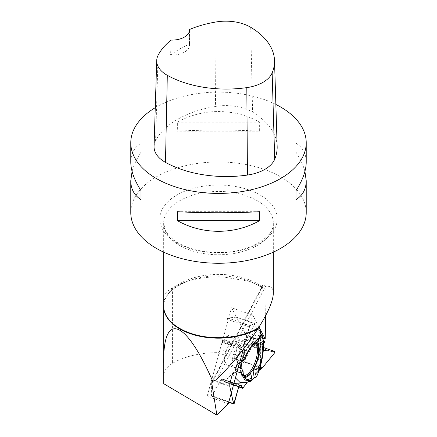 <?xml version="1.0" encoding="UTF-8"?>
<svg xmlns="http://www.w3.org/2000/svg" width="437" height="437" viewBox="0 0 437 437"><rect width="100%" height="100%" fill="white"/><g stroke="black" fill="none" stroke-linecap="round" stroke-linejoin="round"><path stroke-width="0.33" stroke-dasharray="2.19 1.64" d="M236.439 317.18A1.098 0.437 109.3 0 1 236.559 317.3L245.862 335.037A1.098 0.437 109.3 0 1 245.927 335.408L245.922 335.731A1.316 0.524 -70.7 0 1 245.632 336.867L244.813 338.62A1.316 0.524 109.3 0 0 244.523 339.757L244.458 343.422A1.316 0.524 109.3 0 0 244.682 344.006A1.316 0.524 109.3 0 0 244.764 344.017L252.805 343.777A0.879 0.35 -70.7 0 1 252.859 343.782A0.879 0.35 -70.7 0 1 252.783 344.995L244.223 361.574A1.098 0.437 109.3 0 1 243.939 361.978L224.345 381.572A1.098 0.437 109.3 0 1 224.077 381.725L223.908 381.736A1.316 0.524 -70.7 0 1 223.82 381.725A1.316 0.524 -70.7 0 1 223.597 381.244L223.525 379.742A1.316 0.524 109.3 0 0 223.302 379.267A1.316 0.524 109.3 0 0 223.214 379.256L221.286 379.376A1.316 0.524 109.3 0 0 220.641 380.021L212.174 395.884A0.879 0.35 -70.7 0 1 211.683 396.304A0.879 0.35 -70.7 0 1 211.535 395.922L211.672 380.163A1.098 0.437 109.3 0 1 211.754 379.633L222.045 342.302A1.098 0.437 109.3 0 1 222.253 341.778L222.422 341.444A1.316 0.524 -70.7 0 1 223.023 340.8L223.919 340.549A1.316 0.524 109.3 0 0 224.514 339.899L226.508 336.108A1.316 0.524 109.3 0 0 226.852 334.873L227.273 319.256A0.879 0.35 -70.7 0 1 227.939 317.989L236.357 317.175A1.098 0.437 109.3 0 1 236.439 317.18L254.449 323.489L236.357 317.175M258.507 370.98L255.47 374.023L260.332 350.479L260.649 336.026L260.916 335.862L263.14 340.139M256.459 377.076L255.47 374.023M251.75 380.13L252.04 379.704L251.723 380.021L251.958 380.878M211.754 379.633L229.715 385.904L229.78 383.724L232.342 374.416L235.445 377.89M239.602 362.803L236.859 364.677L235.565 369.385L236.395 371.636L232.342 374.416M237.974 363.863L236.794 359.979L240.17 360.76M236.559 317.3L254.52 323.571L254.531 324.358L256.852 328.777L244.387 344.345L236.548 359.17L236.794 359.979M236.548 359.17L240.924 348.294L242.562 346.202L245.048 341.226L249.27 326.936L227.273 319.256M231.233 393.169L229.764 386.483L211.672 380.163M230.567 363.114A12.498 4.982 -70.7 0 1 226.628 364.775A12.498 4.982 -70.7 0 1 225.426 353.309A12.498 4.982 -70.7 0 1 234.871 341.171A12.498 4.982 -70.7 0 1 236.57 350.523A12.498 4.982 -70.7 0 1 230.567 363.114M229.715 385.904L229.764 386.483M237.422 356.674L240.924 348.294L242.562 346.202L245.048 341.226L249.931 325.674L254.449 323.489L254.531 324.358L256.852 328.777L257.601 329.29L256.852 328.777M260.802 331.645L259.922 332.033L260.452 333.043M262.178 335.075L260.916 335.862M260.649 336.026L263.014 339.467L260.649 336.026L262.178 335.075L261.097 334.267M227.939 317.989L249.931 325.674L254.449 323.489M262.959 350.376L262.506 349.726L262.571 346.06L263.369 344.449L262.571 346.06L262.506 349.726L262.959 350.376L244.764 344.017M241.989 361.781A17.584 7.008 -70.7 0 1 242.409 360.137A17.584 7.008 -70.7 0 1 255.295 342.947A17.584 7.008 -70.7 0 1 255.41 342.974M243.824 376.148A17.584 7.008 -70.7 0 1 243.72 376.093A17.584 7.008 -70.7 0 1 241.131 367.61M229.78 383.724L233.91 383.462M236.395 371.636L237.122 371.811M236.859 364.677L239.476 363.267M235.565 369.385L238.181 367.976M240.683 366.627A18.715 7.456 109.3 0 0 242.945 376.913A18.715 7.456 109.3 0 0 244.43 377.475M250.701 373.657L251.723 380.021M257.562 342.062L255.945 341.952L259.922 332.033M255.945 341.952A18.715 7.456 109.3 0 0 255.203 341.821A18.715 7.456 109.3 0 0 241.41 362.224M254.531 324.358L236.865 358.007M249.931 325.674L249.27 326.936M260.419 365.354L260.938 336.577M175.953 285.978L172.577 287.808C166.819 291.271 163.886 294.221 163.766 296.668L163.695 301.383A56.083 32.376 180 0 1 188.303 280.964A56.083 32.376 180 0 1 248.697 280.964A56.083 32.376 180 0 1 262.861 288.436L266.122 289.321L250.073 281.477L223.154 276.938A65.118 37.598 0 0 0 183.436 282.761A65.118 37.598 0 0 0 175.953 285.978L175.953 361.383C187.992 355.603 201.878 352.686 217.61 352.643L223.154 350.649L243.584 357.788L244.059 331.596L262.757 338.129M223.154 276.938L223.154 350.649M172.577 287.808L172.577 363.316C166.879 366.681 163.946 370.756 163.766 375.536L163.689 383.675M172.577 363.316L175.953 361.383M228.327 403.712L207.154 396.315L242.229 361.241L217.61 352.643M242.229 361.241L243.584 357.788M258.988 327.078L252.739 315.159L243.327 349.305M266.122 289.321L265.652 315.58M273.327 293.134C273.267 287.928 270.667 285.672 265.532 286.377L264.642 285.356L263.025 284.957L262.271 286.393L262.653 288.338M163.695 301.383L163.673 303.043M154.064 146.488A37.282 21.528 180 0 1 155.577 140.785A87.722 50.648 180 0 1 215.446 106.437A37.282 21.528 180 0 1 252.613 112.183A87.722 50.648 180 0 1 277.151 146.428M189.5 30.443L189.472 44.224A85.543 49.386 0 0 0 170.599 55.1L171.146 40.078M155.255 107.677A87.722 50.648 180 0 1 275.862 104.454M130.778 212.611A87.722 50.648 180 0 1 184.927 165.82A87.722 50.648 180 0 1 280.532 176.799A87.722 50.648 180 0 1 306.222 212.611M130.778 162.122C130.843 153.753 134.257 147.449 141.02 143.199L141.02 152.152C136.672 158.953 133.689 165.377 132.078 171.424M304.922 171.424C303.311 165.377 300.328 158.953 295.98 152.152L295.98 143.199C302.743 147.449 306.157 153.753 306.222 162.122M259.633 131.166C234.401 129.729 202.599 129.729 177.367 131.166L177.367 122.213C202.599 107.994 234.401 107.994 259.633 122.213L259.633 131.166L177.367 131.166M170.599 55.1A17.546 10.127 0 0 0 189.521 45.006A17.546 10.127 0 0 0 189.472 44.224M177.367 122.213L259.633 122.213M295.98 152.152L295.98 143.199M259.633 211.683L177.367 211.683M141.02 143.199L141.02 152.152M265.532 286.377L216.517 379.742M207.154 396.315L231.566 307.763L244.059 331.596M252.739 315.159L231.566 307.763M243.939 361.978L261.9 368.254M242.988 388.078L224.345 381.572M240.683 348.813L222.045 342.302M234.172 403.564L212.174 395.884M220.641 380.021L238.837 386.374M221.286 379.376L239.334 385.68M223.214 379.256L241.262 385.56M223.525 379.742L240.339 385.62M223.597 381.244L238.788 386.554M223.908 381.736L242.584 388.258M224.077 381.725L242.748 388.247M211.535 395.922L228.813 401.958M232.997 355.953A12.498 4.982 -70.7 0 1 242.442 343.81A12.498 4.982 -70.7 0 1 243.021 357.258A12.498 4.982 -70.7 0 1 234.199 367.413A12.498 4.982 -70.7 0 1 232.997 355.953M264.5 341.548L245.862 335.037M226.852 334.873L245.048 341.226M226.508 336.108L244.556 342.411M224.514 339.899L242.562 346.202M223.919 340.549L242.093 346.896M223.023 340.8L241.568 347.278M222.422 341.444L241.098 347.967M222.253 341.778L240.924 348.294M252.859 343.782L263.314 347.437L252.805 343.777M244.458 343.422L262.506 349.726M244.523 339.757L262.571 346.06M244.813 338.62L262.987 344.968M245.632 336.867L264.183 343.345M245.922 335.731L264.598 342.253M245.927 335.408L264.603 341.931M252.783 344.995L274.775 352.681M262.315 367.888L244.223 361.574M243.633 375.52A17.065 6.801 -70.7 0 1 241.268 373.384A17.065 6.801 -70.7 0 1 241.634 359.777A17.065 6.801 -70.7 0 1 251.69 343.542A17.065 6.801 -70.7 0 1 254.869 343.34M262.216 287.185L212.748 381.414M262.216 286.945A54.827 31.655 0 0 0 201.047 276.047A54.827 31.655 0 0 0 163.673 306.053C163.853 295.991 172.063 287.628 188.303 280.964L183.436 282.761M250.707 27.291L252.613 112.183M158.118 55.264L155.577 140.785M216.178 21.948L215.446 106.437M176.974 242.928A58.727 33.906 0 0 0 275.228 227.732A58.727 33.906 0 0 0 203.298 186.2A58.727 33.906 0 0 0 176.974 242.928M257.267 245.49A54.827 31.655 180 0 1 179.733 245.49A54.827 31.655 180 0 1 163.673 223.105A54.827 31.655 180 0 1 218.5 191.45A54.827 31.655 180 0 1 273.327 223.105A54.827 31.655 180 0 1 257.267 245.49M163.629 306.326L163.629 363.688M163.766 296.668L163.766 375.536M241.355 385.571L223.302 379.267M238.689 386.914L223.82 381.725M226.628 364.775L234.199 367.413C236.952 368.478 239.006 369.964 240.361 371.871L243.72 376.093M234.871 341.171L242.442 343.81C245.261 344.695 247.795 344.809 250.035 344.159L255.295 342.947M262.856 350.354L244.682 344.006M242.945 376.913L245.638 378.841M255.203 341.821L256.765 341.903M228.731 402.253L211.683 396.304M262.61 288.311C258.77 285.427 254.132 282.979 248.697 280.964L250.073 281.472M189.521 29.962L189.521 45.006M163.673 252.149L163.673 223.105L165.06 229.496C167.158 234.401 171.681 238.93 178.64 243.076C195.563 253.274 225.88 255.601 247.14 248.069C264.565 241.295 273.294 232.976 273.327 223.105L273.327 252.149M211.918 381.943L262.55 285.492"/><path stroke-width="0.66" d="M274.878 351.474L274.775 352.681L262.315 367.888L259.01 370.483L262.315 367.888L274.775 352.681L274.797 351.457L263.26 350.403L274.797 351.457L263.314 347.448L274.851 351.463M260.452 333.043L261.097 334.267L262.178 335.075L263.418 341.619C263.986 350.452 262.397 360.514 258.644 371.805L256.459 377.076L254.192 377.552L252.04 379.704L254.192 377.552L256.459 377.076L255.47 374.023L258.507 370.98M248.243 381.823L252.073 380.283L251.958 380.878L247.468 382.02L242.748 388.247L238.689 386.914M238.788 386.554L242.147 387.723L241.355 385.571L239.334 385.68L238.837 386.374L233.773 404.017L231.233 393.169M242.147 387.723L242.491 388.247M240.17 360.76L242.071 361.202L243.272 360.427C248.112 349.857 253.476 342.242 259.36 337.582L260.802 331.645L257.601 329.29L260.802 331.645L259.922 332.033L261.097 334.267L257.562 343.089L261.998 345.17A19.654 7.833 -70.7 0 1 258.125 368.577L253.045 370.39L254.192 377.552M263.014 339.467L264.603 341.931L263.369 344.449L264.603 341.931L263.014 339.467M255.41 342.974A17.584 7.008 -70.7 0 1 258.141 355.871A17.584 7.008 -70.7 0 1 249.636 373.925A17.584 7.008 -70.7 0 1 243.824 376.148M241.131 367.61A17.584 7.008 -70.7 0 1 241.989 361.781M235.445 377.89L239.951 382.386L247.468 382.02M233.91 383.462L246.861 382.632M252.073 380.283L252.105 380.108C249.554 380.523 247.145 380.496 244.884 380.015L240.792 372.761L237.122 371.811M242.071 361.202L239.602 362.803M239.476 363.267L245.102 359.438A19.654 7.833 -70.7 0 1 257.562 342.062L259.36 337.582M243.272 360.427L245.102 359.438M238.181 367.976L240.683 366.627L243.109 371.516L240.792 372.761M244.43 377.475A18.715 7.456 109.3 0 0 250.701 373.657L251.696 377.541A19.654 7.833 -70.7 0 1 245.638 378.841A19.654 7.833 -70.7 0 1 243.109 371.516M253.045 370.39A18.715 7.456 109.3 0 0 257.562 343.089M251.696 377.541L252.105 380.108M263.418 341.619L261.998 345.17M260.354 369.134L260.419 365.354M258.125 368.577L258.644 371.805M212.748 381.414L211.798 383.222L216.889 415.15L228.327 403.712L243.327 349.305M216.889 415.15L163.689 383.675L163.629 306.506A54.871 31.683 0 0 0 198.087 335.911A54.871 31.683 0 0 0 258.18 328.384L258.655 327.608C268.231 312.297 273.125 300.803 273.327 293.134L273.327 252.149M211.798 383.222L211.918 381.943L212.819 381.408C185.649 319.207 163.148 310.838 163.629 363.103M265.652 315.58L265.232 338.992L258.988 327.078M163.673 303.043L163.629 306.326A54.871 31.683 0 0 0 163.629 306.506M189.505 29.503A85.078 49.119 180 0 1 216.178 21.948A34.638 19.998 180 0 1 250.707 27.291A85.078 49.119 180 0 1 274.507 60.503L277.151 146.428A87.722 50.648 180 0 1 274.715 159.215A37.282 21.528 180 0 1 247.446 175.057A87.722 50.648 180 0 1 165.476 162.373A37.282 21.528 180 0 1 154.064 146.488L156.708 60.563A34.638 19.998 180 0 1 158.118 55.264A85.078 49.119 180 0 1 171.146 40.078A17.546 10.127 180 0 0 189.521 29.962A17.546 10.127 180 0 0 189.505 29.503L189.5 30.443M274.507 60.503A85.078 49.119 180 0 1 272.142 72.903A34.638 19.998 180 0 1 246.812 87.619A85.078 49.119 180 0 1 167.311 75.322A34.638 19.998 180 0 1 156.708 60.563M275.862 104.454A87.722 50.648 180 0 1 280.532 106.961A87.722 50.648 180 0 1 306.222 142.773A87.722 50.648 180 0 1 218.5 193.422A87.722 50.648 180 0 1 130.778 142.773A87.722 50.648 180 0 1 155.255 107.677M306.222 142.773L306.222 162.122C306.157 170.55 302.743 180.077 295.98 190.696L295.98 199.649C302.743 195.399 306.157 189.095 306.222 180.727L306.222 212.611A87.722 50.648 180 0 1 280.532 248.424A87.722 50.648 180 0 1 156.468 248.424A87.722 50.648 180 0 1 130.778 212.611L130.778 180.727C130.843 189.095 134.257 195.399 141.02 199.649L141.02 190.696C134.257 180.077 130.843 170.55 130.778 162.122L130.778 142.773M132.078 171.424L130.778 180.727M177.367 220.636C202.599 234.855 234.401 234.855 259.633 220.636L259.633 211.683C234.401 213.119 202.599 213.119 177.367 211.683L177.367 220.636L259.633 220.636M306.222 180.727L304.922 171.424M295.98 190.696L295.98 199.649M141.02 199.649L141.02 190.696M258.18 328.384C246.697 346.142 232.812 363.262 216.517 379.742L212.819 381.408M265.232 338.992L262.757 338.129M237.422 356.674L236.548 359.17L237.974 363.863L236.859 364.677L235.565 369.385L236.395 371.636L232.342 374.416L229.78 383.724L229.764 386.483L233.527 403.602L234.172 403.564L238.837 386.374L239.334 385.68L241.262 385.56L242.748 388.247L247.468 382.02L251.958 380.878L251.75 380.13M240.339 385.62L241.699 386.089M228.813 401.958L233.527 403.602M254.869 343.34A17.065 6.801 -70.7 0 1 255.323 361.552A17.065 6.801 -70.7 0 1 243.633 375.52M163.673 252.149L163.673 306.053A54.827 31.655 0 0 0 197.519 335.299A54.827 31.655 0 0 0 257.267 328.438A54.827 31.655 0 0 0 258.655 327.608M272.142 72.903L274.715 159.215M246.812 87.619L247.446 175.057M167.311 75.322L165.476 162.373M233.68 403.985L228.731 402.253"/></g></svg>
